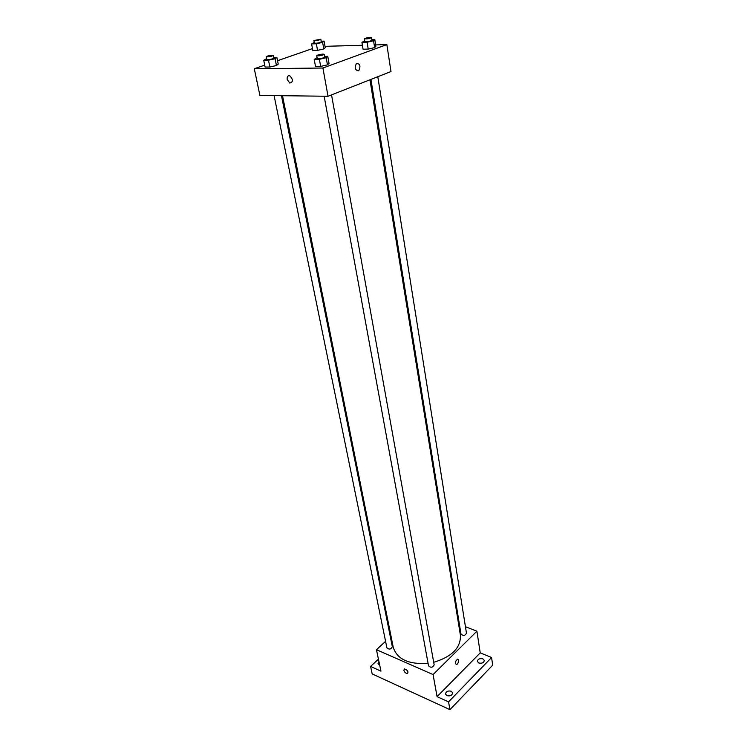 <?xml version="1.0" encoding="UTF-8"?>
<svg xmlns="http://www.w3.org/2000/svg" width="747" height="747" viewBox="0 0 747 747"><rect width="100%" height="100%" fill="white"/><g stroke="black" fill="none" stroke-linecap="round" stroke-linejoin="round"><path stroke-width="1.12" d="M465.428 626.686L476.903 631.206L480.228 652.869L491.573 657.509L492.703 665.166L449.927 709.65L372.193 673.934L370.577 666.436L378.44 659.162M491.573 657.509L448.564 701.853L449.927 709.65M448.564 701.853L437.079 696.643L433.073 674.569L376.451 649.703L380.961 671.151L370.577 666.436M403.847 670.302L404.454 668.938C407.488 669.984 408.516 671.525 407.554 673.57C405.873 673.477 404.641 672.384 403.847 670.302L404.454 668.938C407.488 669.984 408.516 671.525 407.554 673.57C405.873 673.477 404.641 672.384 403.847 670.302M379.737 665.334L377.954 663.84L378.972 661.711M458.574 623.978L459.414 624.315M478.808 663L477.361 661.412C477.847 659.069 479.677 658.219 482.87 658.835L484.317 660.432C483.832 662.776 481.992 663.625 478.808 663M446.902 695.644L445.501 694.047C445.987 691.479 447.892 690.536 451.225 691.218L452.635 692.824C452.15 695.392 450.236 696.335 446.902 695.644M480.228 652.869L437.079 696.643M282.506 95.709L393.277 647.425C397.189 659.33 408.786 664.634 428.078 663.345M433.699 662.309C452.047 656.688 460.946 647.658 460.404 635.23L369.97 79.789M476.903 631.206L433.073 674.569M376.451 649.703L385.583 641.337M390.373 636.948L391.045 636.332M370.923 79.415L460.992 634.054C463.187 636.052 465.017 635.781 466.473 633.223L377.795 76.717M274.084 95.616L386.909 647.854C389.178 649.741 390.989 649.358 392.334 646.706L281.47 95.7M324.142 96.214L428.535 665.857C430.851 667.939 432.718 667.594 434.156 664.83L331.537 94.888M457.397 664.008L456.408 664.569C454.792 663.009 455.203 661.207 457.65 659.143C459.134 659.862 459.05 661.487 457.397 664.008L456.408 664.569C454.792 663.009 455.203 661.207 457.65 659.143C459.134 659.862 459.05 661.487 457.397 664.008M375.657 44.904L386.853 44.587L390.989 71.535L328.036 96.26L259.909 95.439L254.297 68.752L264.727 65.138M386.853 44.587L322.909 68.024L328.036 96.26M322.909 68.024L254.297 68.752M287.193 79.453C286.932 76.661 287.8 75.438 289.817 75.811C293.291 79.574 293.282 82.002 289.799 83.085L287.193 79.453C286.932 76.652 287.8 75.438 289.817 75.811C293.291 79.574 293.282 82.002 289.799 83.085L287.193 79.453M371.885 39.572L374.798 39.479L375.872 46.295L374.639 47.621L368.206 49.087L363.07 49.218L368.206 49.087L374.639 47.621L373.556 40.768L367.104 42.234L361.95 42.392L364.648 40.777M273.766 57.388L276.866 57.332L278.22 64.102L276.446 65.521L269.872 67.015L265.12 67.071L269.872 67.015L276.446 65.521L275.083 58.724L268.481 60.208L263.728 60.292L266.539 58.686M325.01 46.323L362.426 45.268M277.548 60.703L312.461 48.602M324.609 56.37L327.756 56.314L329.016 63.374L327.457 64.849L320.678 66.408L315.514 66.474L320.678 66.408L327.457 64.849L326.187 57.752L319.38 59.302L314.207 59.396L317.073 57.668M321.182 41.206L324.077 41.113L325.253 47.659L323.796 48.947L317.55 50.357L312.806 50.479L317.55 50.357L323.796 48.947L322.611 42.364L316.345 43.774L311.592 43.914L314.254 42.411M358.289 70.872C355.077 70.078 354.433 67.678 356.366 63.672C359.998 63.476 360.848 65.745 358.915 70.479L358.289 70.872C355.077 70.078 354.433 67.678 356.366 63.672C359.998 63.476 360.848 65.745 358.915 70.479L358.289 70.872M324.077 41.113L322.611 42.364M313.899 40.515L314.384 43.149C316.812 43.401 319.118 42.981 321.303 41.888L320.837 39.255L313.899 40.515C316.336 40.758 318.642 40.338 320.837 39.255M316.345 43.774L317.55 50.357M311.592 43.914L312.806 50.479M325.253 47.659L323.796 48.947M374.798 39.479L373.556 40.768M364.331 38.825L364.779 41.561C367.3 41.869 369.709 41.449 371.997 40.301L371.558 37.565C370.456 37.182 368.346 37.415 365.218 38.284L364.331 38.825C366.852 39.124 369.261 38.704 371.558 37.565M367.104 42.234L368.206 49.087M361.95 42.392L363.07 49.218M375.872 46.295L374.639 47.621M276.866 57.332L275.083 58.724M266.147 56.772L266.707 59.489C269.256 59.76 271.656 59.312 273.916 58.135L273.365 55.409C272.375 55.045 270.33 55.287 267.239 56.146L266.147 56.772C268.696 57.033 271.105 56.576 273.365 55.409M268.481 60.208L269.872 67.015M263.728 60.292L265.12 67.071M278.22 64.102L276.446 65.521M327.756 56.314L326.187 57.752M316.709 55.698L317.232 58.537C319.884 58.873 322.387 58.415 324.749 57.174L324.235 54.335C323.143 53.915 320.977 54.167 317.736 55.073L316.709 55.698C319.361 56.025 321.873 55.567 324.235 54.335M319.38 59.302L320.678 66.408M314.207 59.396L315.514 66.474M329.016 63.374L327.457 64.849"/></g></svg>
